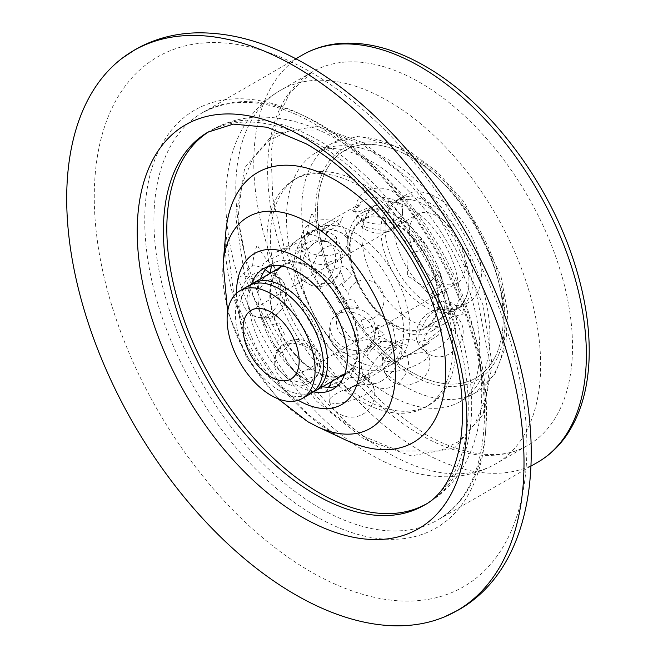 <?xml version="1.0" encoding="UTF-8"?>
<svg xmlns="http://www.w3.org/2000/svg" width="658" height="658" viewBox="0 0 658 658"><rect width="100%" height="100%" fill="white"/><g stroke="black" fill="none" stroke-linecap="round" stroke-linejoin="round"><path stroke-width="0.49" stroke-dasharray="3.29 2.47" d="M363.956 439.034L316.769 401.405L273.317 343.353L244.768 276.697L235.77 217.017L244.768 167.724L273.317 134.026L316.769 126.155L363.956 143.008L411.135 180.637L454.596 238.689L483.137 305.345L492.143 365.026L483.137 414.318L454.596 448.016L411.135 455.887L363.956 439.034M363.265 184.207A131.304 75.81 60 0 1 449.044 299.916A131.304 75.81 60 0 1 428.917 405.131A131.304 75.81 60 0 1 363.265 398.633A131.304 75.81 60 0 1 277.479 282.924A131.304 75.81 60 0 1 297.605 177.709A131.304 75.81 60 0 1 363.265 184.207M410.378 157.007A131.304 75.81 60 0 1 496.157 272.716A131.304 75.81 60 0 1 476.03 377.931A131.304 75.81 60 0 1 410.378 371.433A131.304 75.81 60 0 1 324.6 255.723A131.304 75.81 60 0 1 344.726 150.501A131.304 75.81 60 0 1 410.378 157.007M260.461 278.918A69.575 40.171 -120 0 0 307.138 380.628A69.575 40.171 -120 0 0 322.691 386.698M337.126 386.164A69.575 40.171 -120 0 0 341.921 384.075A69.575 40.171 -120 0 0 352.589 328.326A69.575 40.171 -120 0 0 307.138 267.016A69.575 40.171 -120 0 0 272.354 263.57A69.575 40.171 -120 0 0 268.143 266.679M313.627 391.888A69.575 40.171 60 0 1 298.132 385.827A69.575 40.171 60 0 1 251.438 284.174M469.376 381.064A131.304 75.81 -120 0 0 476.03 377.931A131.304 75.81 -120 0 0 479.131 231.863A131.304 75.81 -120 0 0 351.38 147.367A131.304 75.81 -120 0 0 344.726 150.501A131.304 75.81 -120 0 0 341.625 296.577A131.304 75.81 -120 0 0 469.376 381.064M300.796 176.574A131.304 75.81 60 0 1 428.547 261.061A131.304 75.81 60 0 1 425.446 407.137A131.304 75.81 60 0 1 418.792 410.263A131.304 75.81 60 0 1 291.042 325.776A131.304 75.81 60 0 1 294.142 179.708A131.304 75.81 60 0 1 300.796 176.574M427.338 333.261A68.597 39.603 60 0 1 360.6 289.117A68.597 39.603 60 0 1 362.221 212.814A68.597 39.603 60 0 1 365.7 211.177A68.597 39.603 60 0 1 432.438 255.312A68.597 39.603 60 0 1 430.817 331.624A68.597 39.603 60 0 1 427.338 333.261M379.559 203.182A68.597 39.603 -120 0 0 376.08 204.811A68.597 39.603 -120 0 0 374.46 281.122A68.597 39.603 -120 0 0 441.197 325.258A68.597 39.603 -120 0 0 444.676 323.621A68.597 39.603 -120 0 0 446.297 247.318A68.597 39.603 -120 0 0 379.559 203.182M447.999 218.464A62.222 35.927 60 0 1 468.809 298.189A62.222 35.927 60 0 1 460.197 307.302A62.222 35.927 60 0 1 438.96 308.627A62.222 35.927 60 0 1 410.173 288.369A62.222 35.927 60 0 1 386.213 217.255A62.222 35.927 60 0 1 389.363 208.644A62.222 35.927 60 0 1 397.975 199.53A62.222 35.927 60 0 1 447.999 218.464M312.542 392.39A62.222 35.927 60 0 1 293.452 392.637A62.222 35.927 60 0 1 264.664 372.37A62.222 35.927 60 0 1 240.705 301.265A62.222 35.927 60 0 1 250.459 284.856M248.313 285.934A62.222 35.927 -120 0 0 260.51 374.772A62.222 35.927 -120 0 0 310.535 393.714M443.846 220.866A62.222 35.927 -120 0 0 415.05 200.608A62.222 35.927 -120 0 0 393.821 201.932A62.222 35.927 -120 0 0 406.011 290.77A62.222 35.927 -120 0 0 456.043 309.704A62.222 35.927 -120 0 0 467.805 291.979A62.222 35.927 -120 0 0 443.846 220.866M477.124 293.394A62.222 35.927 60 0 1 468.512 302.507A62.222 35.927 60 0 1 412.023 275.463A62.222 35.927 60 0 1 397.679 203.84A62.222 35.927 60 0 1 406.29 194.727A62.222 35.927 60 0 1 462.78 221.771A62.222 35.927 60 0 1 477.124 293.394M449.463 226.327A39.686 22.915 -120 0 0 417.559 214.245A39.686 22.915 -120 0 0 425.339 270.907A39.686 22.915 -120 0 0 457.244 282.981A39.686 22.915 -120 0 0 449.463 226.327M295.5 354.572A62.222 35.927 -120 0 0 345.524 373.514A62.222 35.927 -120 0 0 333.326 284.675A62.222 35.927 -120 0 0 283.302 265.733A62.222 35.927 -120 0 0 295.5 354.572M413.01 238.665A62.222 35.927 60 0 1 425.208 327.503A62.222 35.927 60 0 1 375.183 308.569A62.222 35.927 60 0 1 362.986 219.731A62.222 35.927 60 0 1 413.01 238.665M413.282 238.171A63.102 36.437 -120 0 0 353.807 228.211A63.102 36.437 -120 0 0 374.912 309.063A63.102 36.437 -120 0 0 434.387 319.031A63.102 36.437 -120 0 0 413.282 238.171M281.344 265.939A63.102 36.437 60 0 1 333.598 284.174A63.102 36.437 60 0 1 344.373 375.101M340.268 376.549A63.102 36.437 60 0 1 295.228 355.065A63.102 36.437 60 0 1 278.046 268.768M445.976 300.632L433.548 304.588A31.748 18.334 -120 0 1 451.043 317.288L463.339 313.915A28.253 16.31 -120 0 0 445.976 300.632A77.66 44.834 -120 0 1 446.231 306.924A77.66 44.834 -120 0 1 446.165 310.165L442.62 309.005C437.356 308.849 432.142 311.859 426.984 318.036L418.858 333.187L419.113 342.176L428.448 339.47L441.962 328.975A77.66 44.834 -120 0 1 438.261 335.226L424.78 343.887A77.66 44.834 -120 0 1 419.187 348.756L429.559 342.802A77.66 44.834 -120 0 1 423.291 345.228C422.568 346.972 399.867 361.209 388.516 361.497C375.973 360.74 388.327 346.248 406.299 344.866A77.66 44.834 -120 0 1 398.304 342.144L383.68 348A77.66 44.834 -120 0 1 374.715 342.826L384.346 334.083A77.66 44.834 -120 0 1 376.351 327.577C377.774 340.128 352.704 347.251 340.86 334.009C328.803 320.24 343.55 301.356 359.358 308.314A77.66 44.834 -120 0 1 353.091 298.658L339.207 302.581A77.66 44.834 -120 0 1 333.614 291.255L344.389 281.032A77.66 44.834 -120 0 1 340.68 270.496L331.361 283.401L317.872 283.73L310.864 270.882L317.164 254.63C322.412 248.502 327.626 245.492 332.8 245.599L336.485 246.84A77.66 44.834 -120 0 1 336.411 243.518A77.66 44.834 -120 0 1 336.674 237.53A28.253 16.31 -120 0 0 322.93 230.497A28.253 16.31 -120 0 0 319.303 230.761L315.717 230.752L307.352 234.33A31.748 18.334 60 0 1 324.846 241.823L336.674 237.53M409.86 327.923A77.66 44.834 60 0 1 393.772 363.471A77.66 44.834 60 0 1 333.935 342.67A77.66 44.834 60 0 1 300.032 264.516A77.66 44.834 60 0 1 316.12 228.968A77.66 44.834 60 0 1 375.965 249.777A77.66 44.834 60 0 1 409.86 327.923M433.548 304.588A77.66 44.834 -120 0 0 431.558 293.336L442.875 283.129A77.66 44.834 -120 0 0 439.495 272.601L424.731 287.39L407.573 275.825L408.05 253.569L427.741 248.782A77.66 44.834 -120 0 0 421.243 239.323L406.981 243.567A77.66 44.834 -120 0 0 398.904 234.412L408.667 225.069A77.66 44.834 -120 0 0 403.033 220.035L400.607 220.29L386.731 231.287L364.631 227.183L360.724 216.26L378.819 207.714L379.608 206.513A77.66 44.834 -120 0 0 373.983 205.041L359.49 211.662A77.66 44.834 -120 0 0 351.413 211.489L361.406 204.778A77.66 44.834 -120 0 0 354.909 206.735L316.12 228.968M307.352 234.33A101.908 58.833 -120 0 1 312.056 213.233A31.748 18.334 -120 0 0 326.837 232.883L339.775 223.605A77.66 44.834 -120 0 1 343.147 216.976L322.436 230.284L327.314 222.503M326.837 232.883A77.66 44.834 -120 0 0 324.846 241.823M451.043 317.288A101.908 58.833 -120 0 0 446.338 290.762A31.748 18.334 60 0 1 431.558 293.336M329.428 385.942L347.111 377.815L365.47 376.499L362.714 381.105L344.299 390.836A77.66 44.834 60 0 0 350.566 388.409L364.45 380.357A77.66 44.834 60 0 0 370.043 375.496L359.268 380.834A77.66 44.834 60 0 0 362.977 374.575C369.961 380.118 408.009 344.068 386.501 341.412C381.245 341.247 376.031 344.257 370.857 350.443L367.172 355.764A77.66 44.834 60 0 0 367.246 352.524A77.66 44.834 60 0 0 366.991 346.24A28.253 16.31 60 0 1 384.354 359.523L396.305 348.896A31.748 18.334 -120 0 0 378.811 336.189L366.991 346.24M265.33 269.739A31.748 18.334 60 0 0 252.614 265.931L240.318 276.36A28.253 16.31 60 0 1 257.681 283.129A77.66 44.834 60 0 0 257.426 289.117A77.66 44.834 60 0 0 257.5 292.448L261.037 287.036C266.301 280.9 271.515 277.89 276.673 278.005C295.245 278.877 282.669 329.716 261.695 316.103A77.66 44.834 60 0 0 265.396 326.639L278.877 322.856A77.66 44.834 60 0 0 284.47 334.182L274.098 344.266A77.66 44.834 60 0 0 280.366 353.922L293.723 339.651L315.141 348.773L317.863 366.983L297.358 373.176A77.66 44.834 60 0 0 305.353 379.682L319.977 374.427A77.66 44.834 60 0 0 328.942 379.608L319.311 387.743A77.66 44.834 60 0 0 327.306 390.474L328.342 387.323M293.797 268.119A77.66 44.834 -120 0 0 327.7 346.272A77.66 44.834 -120 0 0 387.537 367.074A77.66 44.834 -120 0 0 403.625 331.525A77.66 44.834 -120 0 0 369.722 253.371A77.66 44.834 -120 0 0 309.885 232.57A77.66 44.834 -120 0 0 293.797 268.119M257.681 283.129L270.109 273.424A77.66 44.834 60 0 1 270.117 273.35M271.68 265.857A77.66 44.834 60 0 1 272.099 264.483L260.79 269.212A77.66 44.834 60 0 1 264.162 262.575L282.372 253.42L298.691 239.027L309.885 232.57M396.305 348.896A101.908 58.833 60 0 0 391.6 322.362A31.748 18.334 60 0 1 376.82 324.945L363.882 328.729A77.66 44.834 60 0 0 360.51 318.201C372.773 326.162 390.071 307.385 381.944 290.721C373.604 273.917 349.102 278.202 348.748 294.389A77.66 44.834 60 0 0 342.25 284.93L352.244 275.176A77.66 44.834 60 0 0 344.167 266.013L329.674 270.677A77.66 44.834 60 0 0 324.049 265.635L324.838 264.039L342.933 256.587L339.026 242.045L316.926 241.552L303.05 251.455L300.624 252.113A77.66 44.834 60 0 0 294.99 250.649L304.753 243.263A77.66 44.834 60 0 0 296.676 243.09L282.414 250.377A77.66 44.834 60 0 0 275.916 252.343L293.081 243.238L298.691 239.027M376.82 324.945A77.66 44.834 60 0 1 378.811 336.189M252.614 265.931A101.908 58.833 60 0 1 257.319 244.842A31.748 18.334 -120 0 0 272.099 264.483M302.491 54.951A235.177 135.778 -120 0 0 266.441 243.402A235.177 135.778 -120 0 0 420.075 450.64A235.177 135.778 -120 0 0 537.668 462.286M420.075 434.634A215.577 124.461 -120 0 0 527.864 445.31A215.577 124.461 -120 0 0 560.912 272.568A215.577 124.461 -120 0 0 420.075 82.595A215.577 124.461 -120 0 0 312.287 71.919A215.577 124.461 -120 0 0 279.247 244.669A215.577 124.461 -120 0 0 420.075 434.634M388.204 453.041A215.577 124.461 60 0 1 247.375 263.068A215.577 124.461 60 0 1 280.415 90.327A215.577 124.461 60 0 1 388.204 101.003A215.577 124.461 60 0 1 529.04 290.968A215.577 124.461 60 0 1 495.992 463.717A215.577 124.461 60 0 1 388.204 453.041M388.204 394.471A143.847 83.048 60 0 1 294.233 267.707A143.847 83.048 60 0 1 316.284 152.442A143.847 83.048 60 0 1 388.204 159.565A143.847 83.048 60 0 1 482.182 286.329A143.847 83.048 60 0 1 460.131 401.594A143.847 83.048 60 0 1 388.204 394.471M363.956 436.476L328.687 410.296L288.377 363.751L252.804 295.302L237.99 218.291L241.864 184.725L252.804 158.397L269.048 140.582L288.377 131.016L328.687 131.016L363.956 145.566L399.225 171.746L439.536 218.291L475.101 286.74L489.922 363.751L486.048 397.317L475.101 423.637L458.865 441.452L439.536 451.018L399.225 451.018L363.956 436.476M410.378 373.67C438.105 394.076 503.872 399.209 505.163 318.941C503.872 237.184 438.105 166.375 410.378 154.77C382.652 134.364 316.885 129.231 315.593 209.491C316.885 291.247 382.652 362.065 410.378 373.67M403.453 385.67A143.847 83.048 -120 0 0 475.372 392.793A143.847 83.048 -120 0 0 497.423 277.528A143.847 83.048 -120 0 0 403.453 150.764A143.847 83.048 -120 0 0 331.525 143.641A143.847 83.048 -120 0 0 309.474 258.907A143.847 83.048 -120 0 0 403.453 385.67M310.592 72.043A305.921 176.624 60 0 1 526.91 446.724A305.921 176.624 60 0 1 310.592 571.613A305.921 176.624 60 0 1 94.267 196.939A305.921 176.624 60 0 1 310.592 72.043M425.241 504.53A215.577 124.461 -120 0 0 427.05 503.518C442.415 494.487 454.62 482.059 463.693 466.234C475.866 444.372 481.886 419.253 481.746 390.868C481.615 362.805 476.277 333.82 465.732 303.897C441.896 235.572 391.658 170.619 336.411 139.101C311.867 124.765 287.069 117.412 262.016 117.042C243.805 116.992 226.961 121.352 211.473 130.128L208.06 132.102A215.577 124.461 60 0 1 315.848 142.778A215.577 124.461 60 0 1 456.677 332.742A215.577 124.461 60 0 1 423.637 505.492L427.05 503.518A215.577 124.461 -120 0 0 460.098 330.777A215.577 124.461 -120 0 0 319.262 140.804A215.577 124.461 -120 0 0 211.473 130.128A215.577 124.461 -120 0 0 209.696 131.189M225.809 232.225A155.814 89.965 -120 0 0 335.506 434.667A155.814 89.965 -120 0 0 345.795 440.054L336.411 435.135L309.153 415.256L282.216 386.912L257.665 350.862L234.075 296.528L225.809 232.225M153.923 220.266A235.177 135.778 60 0 1 202.631 112.608A235.177 135.778 60 0 1 320.216 124.255A235.177 135.778 60 0 1 486.509 412.278A235.177 135.778 60 0 1 437.8 519.943A235.177 135.778 60 0 1 320.216 508.297A235.177 135.778 60 0 1 153.923 220.266M315.388 516.094A241.313 139.323 60 0 1 144.752 220.545A241.313 139.323 60 0 1 315.388 122.026A241.313 139.323 60 0 1 486.023 417.575A241.313 139.323 60 0 1 315.388 516.094M317.172 426.623A122.133 70.513 60 0 1 309.112 422.403A122.133 70.513 60 0 1 223.128 263.726M236.461 293.304A87.21 50.353 -120 0 0 298.132 400.228A87.21 50.353 -120 0 0 298.23 400.286M362.698 201.085A23.334 13.473 -0 0 0 355.863 210.609A23.334 13.473 -0 0 0 370.273 223.054A23.334 13.473 -0 0 0 395.697 220.134A23.334 13.473 180 0 0 402.531 210.609C404.045 180.333 354.045 180.835 355.863 210.609C354.349 240.886 404.357 240.392 402.531 210.609A23.334 13.473 180 0 0 388.13 198.165A23.334 13.473 180 0 0 362.698 201.085M322.412 283.943A23.334 16.129 -72.6 0 1 311.752 285.506A23.334 16.129 -72.6 0 1 301.932 265.725A23.334 16.129 -72.6 0 1 315.067 242.555A23.334 16.129 107.4 0 1 325.726 240.984C312.904 237.974 303.354 242.498 297.095 254.539L295.656 266.622C298.247 273.547 296.042 277.865 311.752 285.506C324.575 288.517 334.124 284.001 340.383 271.96L341.823 259.869C339.232 252.943 341.436 248.634 325.726 240.984A23.334 16.129 107.4 0 1 335.547 260.774A23.334 16.129 107.4 0 1 322.412 283.943M367.156 348.049A23.334 17.98 -151.2 0 1 339.405 344.15A23.334 17.98 -151.2 0 1 331.846 319.969A23.334 17.98 -151.2 0 1 337.431 314.351A23.334 17.98 28.8 0 1 365.174 318.25A23.334 17.98 28.8 0 1 372.741 342.431C362.69 364.688 317.756 354.547 331.846 319.969C341.889 297.712 386.83 307.854 372.741 342.431A23.334 17.98 28.8 0 1 367.156 348.049M420.972 362.583A23.334 6.292 161.4 0 1 398 370.931A23.334 6.292 161.4 0 1 383.992 369.706A23.334 6.292 161.4 0 1 391.239 361.958A23.334 6.292 -18.6 0 1 414.211 353.609A23.334 6.292 -18.6 0 1 428.218 354.835C439.371 382.693 392.069 398.756 383.992 369.706C372.839 341.847 420.141 325.784 428.218 354.835A23.334 6.292 -18.6 0 1 420.972 362.583M443.327 316.605A23.334 10.133 130.1 0 0 426.269 334.716A23.334 10.133 130.1 0 0 424.64 350.92A23.334 10.133 130.1 0 0 435.983 349.513A23.334 10.133 -49.9 0 0 453.041 331.402A23.334 10.133 -49.9 0 0 454.67 315.198C478.769 333.433 446.404 371.482 424.64 350.92C400.541 332.685 432.915 294.636 454.67 315.198A23.334 10.133 -49.9 0 0 443.327 316.605M340.959 251.743A23.334 13.473 0 0 0 347.794 242.218A23.334 13.473 0 0 0 333.392 229.774A23.334 13.473 0 0 0 307.96 232.693A23.334 13.473 180 0 0 301.125 242.218C299.308 212.435 349.308 211.942 347.794 242.218C349.612 271.993 299.612 272.486 301.125 242.218A23.334 13.473 180 0 0 315.527 254.662A23.334 13.473 180 0 0 340.959 251.743M381.245 381.114A23.334 10.133 130.1 0 0 398.304 363.002A23.334 10.133 130.1 0 0 399.932 346.807A23.334 10.133 130.1 0 0 388.59 348.205A23.334 10.133 -49.9 0 0 371.531 366.317A23.334 10.133 -49.9 0 0 369.903 382.52C391.658 403.083 424.032 365.034 399.932 346.807C378.177 326.236 345.804 364.285 369.903 382.52A23.334 10.133 -49.9 0 0 381.245 381.114M328.967 387.332L329.255 401.306A23.334 6.292 -18.6 0 1 336.501 393.558A23.334 6.292 161.4 0 1 359.465 385.21A23.334 6.292 161.4 0 1 373.481 386.435A23.334 6.292 161.4 0 1 366.226 394.191A23.334 6.292 -18.6 0 1 343.262 402.531A23.334 6.292 -18.6 0 1 329.255 401.306C332.413 409.811 338.508 415.001 347.531 416.884C354.958 417.953 361.489 416.021 367.123 411.077L371.507 405.649C374.937 399.464 375.595 393.056 373.481 386.435L370.808 380.974L365.733 375.488L355.197 370.857L335.605 376.672L331.533 381.591M282.685 345.96A23.334 17.98 -151.2 0 1 310.436 349.85A23.334 17.98 -151.2 0 1 318.003 374.04A23.334 17.98 -151.2 0 1 312.418 379.65A23.334 17.98 28.8 0 1 284.667 375.751A23.334 17.98 28.8 0 1 277.1 351.569C271.186 363.339 274.402 373.974 286.748 383.482C293.707 386.888 300.673 387.003 307.64 383.844C312.772 381.13 316.227 377.856 318.003 374.04C323.925 362.27 320.709 351.635 308.355 342.127C301.397 338.722 294.439 338.607 287.464 341.765C282.34 344.479 278.885 347.745 277.1 351.569A23.334 17.98 28.8 0 1 282.685 345.96M260.329 274.156A23.334 16.129 -72.6 0 1 270.989 272.593A23.334 16.129 -72.6 0 1 280.81 292.374A23.334 16.129 -72.6 0 1 267.674 315.544A23.334 16.129 107.4 0 1 257.015 317.115C246.602 314.17 241.256 305.501 240.976 291.091C245.648 275.727 255.658 269.558 270.989 272.593C281.394 275.529 286.74 284.198 287.028 298.609C282.348 313.973 272.346 320.142 257.015 317.115A23.334 16.129 107.4 0 1 247.194 297.326A23.334 16.129 107.4 0 1 260.329 274.156M424.978 434.148C470.98 460.172 506.759 458.338 527.864 445.31L495.992 463.717C480.513 472.485 463.668 476.853 445.466 476.803C420.404 476.433 395.606 469.08 371.054 454.736C245.944 385.999 167.173 155.823 280.415 90.327L312.287 71.919L290.088 92.548L277.355 118.72L271.063 151.973L272.733 197.836L284.281 247.869L314.689 316.695L345.804 363.043L382.043 402.26L424.978 434.148M316.284 152.442L325.932 149.136C336.46 146.816 351.504 150.863 371.054 161.268C407.985 181.83 448.197 231.863 466.612 283.063C489.338 342.983 479.485 393.303 460.131 401.594L475.372 392.793L494.972 373.867L505.821 346.19L507.647 312.476L500.763 275.274L464.268 202.171L437.726 172.273L408.347 150.279L359.013 136.083L331.525 143.641L316.284 152.442M425.446 407.137L428.917 405.131M531.022 466.119L437.8 519.943C467.978 501.939 483.548 466.983 484.502 415.083C485.769 331.821 432.808 220.307 362.023 157.945C299.678 104.992 246.544 89.875 202.631 112.608L295.853 58.784M227.652 311.555L247.046 358.511L278.021 398.789M332.915 389.273L341.921 384.075M263.34 268.768L272.354 263.57M294.142 179.708L297.605 177.709M376.08 204.811L362.221 212.814M444.676 323.621L430.817 331.624M438.96 308.627C447.958 310.74 454.185 310.42 457.631 307.656C461.743 306.052 465.14 300.829 467.805 291.979M293.452 392.637C308.964 397.276 318.579 391.724 322.297 375.981M386.213 217.255C388.878 208.405 392.267 203.182 396.387 201.578C399.834 198.815 406.052 198.486 415.05 200.608M468.512 302.507L460.197 307.302M251.266 310.255L417.559 214.245M344.8 373.925L345.524 373.514M456.043 309.704L425.208 327.503M393.821 201.932L362.986 219.731M282.578 266.153L283.302 265.733M240.705 301.265C244.439 285.523 254.054 279.971 269.541 284.61M290.951 378.992L457.244 282.981M406.29 194.727L397.975 199.53M428.391 343.484L393.772 363.471M322.93 230.497L315.717 230.761M352.927 387.06L387.537 367.074"/><path stroke-width="0.99" d="M295.36 66.598A323.366 186.699 60 0 1 509.711 362.484A323.366 186.699 60 0 1 444.578 616.834A323.366 186.699 60 0 1 295.36 594.651A323.366 186.699 60 0 1 87.506 320.66A323.366 186.699 60 0 1 122.108 58.291A323.366 186.699 60 0 1 295.36 66.598M322.691 386.698A69.575 40.171 -120 0 0 337.126 386.164M251.438 284.174A69.575 40.171 60 0 1 263.34 268.768A69.575 40.171 60 0 1 298.132 272.215A69.575 40.171 60 0 1 343.583 333.524A69.575 40.171 60 0 1 332.915 389.273A69.575 40.171 60 0 1 313.627 391.888M268.143 266.679A69.575 40.171 -120 0 0 260.461 278.918M250.459 284.856A62.222 35.927 60 0 1 252.466 283.54A62.222 35.927 60 0 1 302.491 302.474A62.222 35.927 60 0 1 314.689 391.313A62.222 35.927 60 0 1 312.542 392.39M302.219 398.509L310.535 393.714A62.222 35.927 -120 0 0 322.297 375.981A62.222 35.927 -120 0 0 298.337 304.876A62.222 35.927 -120 0 0 269.541 284.61A62.222 35.927 -120 0 0 248.313 285.934L239.997 290.737A62.222 35.927 60 0 1 290.022 309.671A62.222 35.927 60 0 1 302.219 398.509A62.222 35.927 60 0 1 252.195 379.576A62.222 35.927 60 0 1 239.997 290.737M259.046 366.917A39.686 22.915 60 0 1 251.266 310.255A39.686 22.915 60 0 1 283.17 322.338A39.686 22.915 60 0 1 290.951 378.992A39.686 22.915 60 0 1 259.046 366.917M344.373 375.101A63.102 36.437 60 0 1 340.268 376.549M278.046 268.768A63.102 36.437 60 0 1 281.344 265.939M328.342 387.323L329.428 385.942M270.117 273.35A77.66 44.834 60 0 1 271.68 265.857M265.33 269.739A31.748 18.334 60 0 1 270.06 273.383M537.668 462.286A235.177 135.778 -120 0 0 573.71 273.835A235.177 135.778 -120 0 0 420.075 66.598A235.177 135.778 -120 0 0 302.491 54.951C314.598 48.009 327.997 44.111 342.686 43.255C368.941 41.997 396.379 49.613 424.978 66.113C487.52 101.513 547.143 179.544 573.225 259.367C585.011 294.924 590.284 328.465 589.042 359.984C587.775 388.985 580.734 413.413 567.928 433.268C559.835 445.589 549.751 455.262 537.668 462.286L531.022 466.119M423.637 505.492A215.577 124.461 60 0 1 315.848 494.816A215.577 124.461 60 0 1 175.012 304.843A215.577 124.461 60 0 1 208.06 132.102L233.319 124.123L267.197 127.257L306.044 143.748C365.371 176.961 425.298 256.135 449.134 334.494C475.857 416.152 459.876 487.504 423.637 505.492M302.063 517.098A233.129 134.594 -120 0 0 466.909 421.926A233.129 134.594 -120 0 0 302.063 136.403A233.129 134.594 -120 0 0 137.218 231.583A233.129 134.594 -120 0 0 302.063 517.098M209.696 131.189A215.577 124.461 -120 0 0 178.918 304.506A215.577 124.461 -120 0 0 319.262 492.842A215.577 124.461 -120 0 0 425.241 504.53M335.506 180.218A155.814 89.965 -120 0 0 225.809 232.225L223.128 263.726A122.133 70.513 60 0 1 309.112 222.963A122.133 70.513 60 0 1 395.376 367.83A122.133 70.513 60 0 1 317.172 426.623L345.795 440.054A155.814 89.965 -120 0 0 445.565 365.042A155.814 89.965 -120 0 0 335.506 180.218M298.23 400.286A87.21 50.353 -120 0 0 359.794 364.573A87.21 50.353 -120 0 0 298.132 257.813A87.21 50.353 -120 0 0 236.461 293.304M444.578 616.834L458.544 609.925C534.436 566.957 550.713 446.955 508.256 325.521C472.074 217.568 391.617 112.905 306.603 64.698C268.234 42.507 231.024 31.905 194.965 32.9C173.112 33.731 153.141 39.316 135.071 49.654L122.108 58.291M295.853 58.784L302.491 54.951M223.128 263.726L227.652 311.555M278.021 398.789L307.87 421.762L317.172 426.623M314.689 391.313L344.8 373.925M252.466 283.54L282.578 266.153M331.533 381.591L328.967 387.332"/></g></svg>
